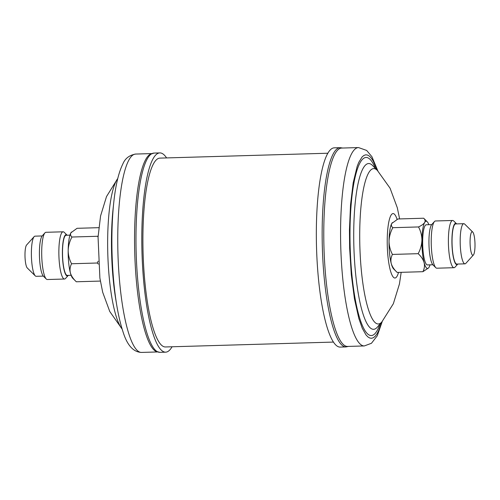 <?xml version="1.0" encoding="UTF-8"?>
<svg xmlns="http://www.w3.org/2000/svg" width="500" height="500" viewBox="0 0 500 500"><rect width="100%" height="100%" fill="white"/><g stroke="black" fill="none" stroke-linecap="round" stroke-linejoin="round"><path stroke-width="0.75" d="M456.662 223.9A20.65 4.294 88.3 0 0 456.575 223.806A20.65 4.294 88.3 0 0 451.925 239.938A20.65 4.294 88.3 0 0 457.744 264.144A20.65 4.294 88.3 0 0 457.831 264.05M457.744 264.144L455.056 267.131A23.625 4.913 -91.7 0 1 454.025 267.7A23.625 4.913 -91.7 0 1 448.394 239.438A23.625 4.913 -91.7 0 1 452.65 220.475A23.625 4.913 -91.7 0 1 453.713 220.981L456.575 223.806M435.8 267.694L432.944 264.869A20.65 4.294 -91.7 0 1 428.944 240.606A20.65 4.294 -91.7 0 1 431.769 224.531L434.462 221.544A23.625 4.913 88.3 0 0 431.231 239.938A23.625 4.913 88.3 0 0 435.8 267.694A23.625 4.913 88.3 0 0 436.863 268.2L454.025 267.7M452.65 220.475L435.487 220.975A23.625 4.913 88.3 0 0 434.462 221.544M470.075 241.219A11.75 2.444 -91.7 0 1 472.725 232.037A11.75 2.444 -91.7 0 1 475 245.844A11.75 2.444 -91.7 0 1 473.394 254.994A11.75 2.444 -91.7 0 1 470.075 241.219M473.394 254.994L465.85 263.356A20.081 4.175 -91.7 0 1 464.975 263.844A20.081 4.175 -91.7 0 1 460.188 239.812A20.081 4.175 -91.7 0 1 463.812 223.694A20.081 4.175 -91.7 0 1 464.712 224.125L472.725 232.037M463.812 223.694L455.662 223.925A20.081 4.175 88.3 0 0 452.044 240.05A20.081 4.175 88.3 0 0 456.831 264.075L464.975 263.844M431.688 224.625L426.281 224.781A20.081 4.175 88.3 0 0 422.663 240.906A20.081 4.175 88.3 0 0 427.45 264.931L432.85 264.775M364.294 345.944L347.5 346.431A99.225 20.631 -91.7 0 1 325.031 268.281A99.225 20.631 -91.7 0 1 341.731 148.062L358.531 147.575A99.225 20.631 -91.7 0 0 341.825 267.794A99.225 20.631 -91.7 0 0 364.294 345.944L371.444 343.288L377.244 335.838L382.244 321.494M340.163 347.094A99.675 20.725 -91.7 0 1 317.594 268.594A99.675 20.725 -91.7 0 1 334.369 147.831L340.188 147.662A99.675 20.725 -91.7 0 0 323.413 268.425A99.675 20.725 -91.7 0 0 345.981 346.925L340.163 347.094M333.406 342.081L165.469 346.962A94.469 19.644 -91.7 0 1 161.431 345.119A94.469 19.644 -91.7 0 1 142.912 243.481A94.469 19.644 -91.7 0 1 159.975 158.112L327.912 153.225M159.8 352.337A99.675 20.725 88.3 0 1 136.325 257.419A99.675 20.725 88.3 0 1 152.306 153.463A99.675 20.725 88.3 0 1 154.006 153.075L149.794 154.506A99.225 20.631 88.3 0 0 134.75 253.35A99.225 20.631 88.3 0 0 155.512 351.15L159.8 352.337L165.619 352.169A99.675 20.725 -91.7 0 1 142.144 257.25A99.675 20.725 -91.7 0 1 158.125 153.294A99.675 20.725 -91.7 0 1 159.825 152.906A99.675 20.725 -91.7 0 1 166.581 157.919M172.075 346.775A99.675 20.725 -91.7 0 1 167.319 351.781A99.675 20.725 -91.7 0 1 165.619 352.169M46.275 279.019L43.412 276.194A20.65 4.294 -91.7 0 1 41.331 271.488A20.65 4.294 -91.7 0 1 39.438 250.875A20.65 4.294 -91.7 0 1 42.244 235.856L44.938 232.869A23.625 4.913 88.3 0 0 41.725 250.05A23.625 4.913 88.3 0 0 43.894 273.637A23.625 4.913 88.3 0 0 46.275 279.019A23.625 4.913 88.3 0 0 47.337 279.525L64.5 279.025A23.625 4.913 -91.7 0 1 61.056 273.137A23.625 4.913 -91.7 0 1 58.981 247.144A23.625 4.913 -91.7 0 1 63.125 231.8A23.625 4.913 -91.7 0 1 64.188 232.306L67.05 235.131A20.65 4.294 88.3 0 0 62.625 246.075A20.65 4.294 88.3 0 0 64.312 270.825A20.65 4.294 88.3 0 0 68.219 275.469A20.65 4.294 88.3 0 0 68.3 275.375M63.125 231.8L45.963 232.3A23.625 4.913 88.3 0 0 44.938 232.869M68.219 275.469L65.525 278.456A23.625 4.913 -91.7 0 1 64.5 279.025M35.275 275.875L27.262 267.962A11.75 2.444 -91.7 0 1 26.081 265.287A11.75 2.444 -91.7 0 1 25 253.556A11.75 2.444 -91.7 0 1 26.594 245.006L34.137 236.644A20.081 4.175 88.3 0 0 31.406 251.25A20.081 4.175 88.3 0 0 33.256 271.306A20.081 4.175 88.3 0 0 35.275 275.875A20.081 4.175 88.3 0 0 36.181 276.306L43.325 276.1M42.156 235.95L35.013 236.156A20.081 4.175 88.3 0 0 34.137 236.644M71.119 275.294L67.306 275.406A20.081 4.175 -91.7 0 1 64.381 270.4A20.081 4.175 -91.7 0 1 62.613 248.3A20.081 4.175 -91.7 0 1 66.137 235.256L69.95 235.144M100.363 281.075L76.319 281.775C73.3 278.962 71.312 276 70.369 272.869C69.656 269.719 70.056 266.681 71.562 263.756C69.362 259.6 68.238 255.175 68.175 250.494C68.35 245.863 69.606 241.369 71.938 237.025L97.662 236.275L98.056 237.1M71.562 263.756L97.287 263.006L98.356 264.088M98.162 261.188L97.287 263.006M71.938 237.025C70.487 235.712 70.156 234.294 70.931 232.769L77.069 228.306L98.806 227.675M98.112 236.05L97.662 236.275M76.319 281.775L72.75 278.25A23.625 4.913 -91.7 0 1 70.369 272.869A23.625 4.913 -91.7 0 1 68.175 250.494A23.625 4.913 -91.7 0 1 70.931 232.769A23.625 4.913 -91.7 0 1 71.406 232.1A23.625 4.913 -91.7 0 1 71.456 232.044M418.531 226.944C420.737 231.144 421.869 235.562 421.919 240.206C421.731 244.881 420.481 249.369 418.162 253.681L392.431 254.425C390.225 250.231 389.1 245.806 389.044 241.163A23.625 4.913 -91.7 0 1 391.8 223.438L397.938 218.975L423.669 218.225C425.112 219.537 425.444 220.956 424.675 222.481C423.669 223.994 421.625 225.481 418.531 226.944L392.806 227.694C391.362 226.381 391.025 224.963 391.8 223.438A23.625 4.913 88.3 0 1 392.281 222.769L392.4 222.638M392.806 227.694C390.487 232.006 389.231 236.494 389.044 241.163A23.625 4.913 88.3 0 0 391.238 263.538A23.625 4.913 88.3 0 0 393.619 268.919L397.194 272.444C394.188 269.662 392.2 266.694 391.238 263.538C390.531 260.419 390.925 257.381 392.431 254.425M428.869 224.706A23.625 4.913 88.3 0 0 427.238 221.75L423.669 218.225M418.162 253.681C421.169 256.462 423.15 259.431 424.113 262.581C424.825 265.706 424.425 268.744 422.919 271.694L397.194 272.444M422.919 271.694L428.531 267.95M427.238 221.75A23.625 4.913 88.3 0 0 424.675 222.481A23.625 4.913 88.3 0 0 421.919 240.206A23.625 4.913 88.3 0 0 424.113 262.581A23.625 4.913 88.3 0 0 428.581 267.9A23.625 4.913 88.3 0 0 429.062 267.231A23.625 4.913 88.3 0 0 430.037 264.856M398.525 272.406A32.256 6.706 -91.7 0 1 387.625 252.65A32.256 6.706 -91.7 0 1 389.531 218.969A32.256 6.706 -91.7 0 1 397.106 219.4M381.788 322.019A77.725 16.163 -91.7 0 1 360.694 262.812A77.725 16.163 -91.7 0 1 377.381 170.444L372.575 165.525A82.912 17.237 -91.7 0 0 354.769 264.056A82.912 17.237 -91.7 0 0 377.275 327.212L381.788 322.019L393.344 303.738L399.425 284.037L401.181 272.325M379.95 324.137A89.113 18.525 -91.7 0 1 351.1 265.438A89.113 18.525 -91.7 0 1 355.606 175.188A89.113 18.525 -91.7 0 1 375.419 168.438M381.575 322.269L378.638 330.694L376.975 333.875L375.225 336.213L373.419 337.688L371.569 338.288L369.688 338L367.8 336.838L365.913 334.8L362.25 328.206L358.831 318.475L354.45 298.837L351.3 274.7L349.637 248.137L349.444 230.212L350.531 204.706L353.181 182.806L357.163 166.394L358.731 162.4L362.144 156.881L363.95 155.406L365.8 154.812L367.681 155.094L369.575 156.263L371.456 158.3L373.306 161.188L377.15 170.212M117.737 178.556A77.725 16.163 88.3 0 0 107.806 254.137A77.725 16.163 88.3 0 0 122.112 329.012M113.5 205.212A82.912 17.237 88.3 0 0 116.337 302.681M134 154.444A99.225 20.631 88.3 0 0 118.094 257.931A99.225 20.631 88.3 0 0 141.463 352.425C133.363 352.075 127.244 345.312 123.119 332.137C118.637 318.669 115.425 300.894 113.488 278.8C111.456 254.494 111.35 231.163 113.169 208.812C114.838 188.625 118.062 173.688 122.831 164C125.1 158.463 129.388 155.144 135.694 154.056A99.225 20.631 88.3 0 0 134 154.444M399.625 218.925L397.287 207.706L390.069 188.2L377.381 170.444M377.863 170.944L371.944 156.756L366.681 150.45L358.531 147.575M342.713 148.038L340.188 147.662M348.475 346.406L345.981 346.925M117.744 178.506L106.506 196.569L100.569 215.963L98.056 237.113L99.894 278.106L102.7 292.294L109.769 311.506L122.125 329.056M141.463 352.425L157.275 351.962M135.694 154.056L151.512 153.594M154.006 153.075L159.825 152.906"/></g></svg>
